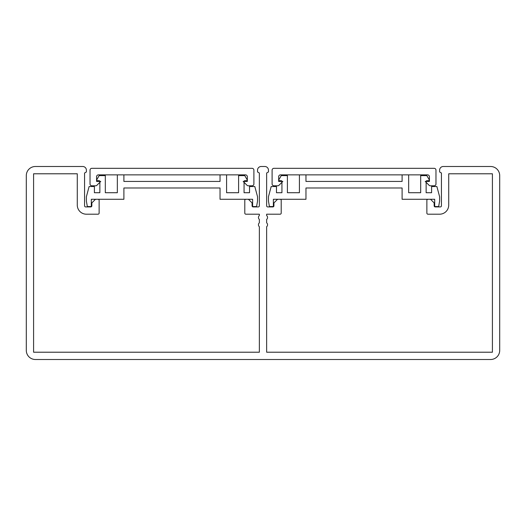 <?xml version="1.0" encoding="UTF-8"?>
<svg xmlns="http://www.w3.org/2000/svg" width="526" height="526" viewBox="0 0 526 526"><rect width="100%" height="100%" fill="white"/><g stroke="black" fill="none" stroke-linecap="round" stroke-linejoin="round"><path stroke-width="0.79" d="M266.643 219.434A2.551 2.551 0 0 0 266.643 215.529L266.643 214.2L280.115 214.2A1.091 1.091 0 0 0 281.206 213.109L281.206 200.367A1.091 1.091 0 0 0 280.115 199.275L278.017 199.275A1.091 1.091 0 0 0 277.248 199.591L274.243 202.595A1.091 1.091 0 0 0 273.928 203.365L273.928 205.83A1.091 1.091 0 0 1 272.83 206.922L267.734 206.922A1.091 1.091 0 0 1 266.643 205.83L266.643 173.015L268.464 171.963L268.464 170.141A3.643 3.643 0 0 0 264.821 166.499L261.179 166.499A3.643 3.643 0 0 0 257.536 170.141L257.536 171.963L259.357 173.015L259.357 205.83A1.091 1.091 0 0 1 258.266 206.922L253.17 206.922A1.091 1.091 0 0 1 252.072 205.83L252.072 203.365A1.091 1.091 0 0 0 251.757 202.595L248.752 199.591A1.091 1.091 0 0 0 247.983 199.275L245.885 199.275A1.091 1.091 0 0 0 244.794 200.367L244.794 213.109A1.091 1.091 0 0 0 245.885 214.2L259.357 214.2L259.357 215.529A2.551 2.551 0 0 0 259.357 219.434L259.357 222.814A2.551 2.551 0 0 0 259.357 226.719L259.357 352.216L33.585 352.216L33.585 173.784L77.283 173.784L77.283 205.101A9.106 9.106 0 0 0 86.382 214.2L98.04 214.2A1.091 1.091 0 0 0 99.131 213.109L99.131 200.367A1.091 1.091 0 0 0 98.04 199.275L95.942 199.275A1.091 1.091 0 0 0 95.167 199.591L92.168 202.595A1.091 1.091 0 0 0 91.846 203.365L91.846 205.83A1.091 1.091 0 0 1 90.755 206.922L85.659 206.922A1.091 1.091 0 0 1 84.568 205.83L84.568 173.015L86.382 171.963L86.382 170.141A3.643 3.643 0 0 0 82.746 166.499L35.406 166.499A9.106 9.106 0 0 0 26.3 175.605L26.3 350.395A9.106 9.106 0 0 0 35.406 359.501L490.594 359.501A9.106 9.106 0 0 0 499.7 350.395L499.7 175.605A9.106 9.106 0 0 0 490.594 166.499L443.254 166.499A3.643 3.643 0 0 0 439.618 170.141L439.618 171.963L441.432 173.015L441.432 205.83A1.091 1.091 0 0 1 440.341 206.922L435.245 206.922A1.091 1.091 0 0 1 434.154 205.83L434.154 203.365A1.091 1.091 0 0 0 433.832 202.595L430.833 199.591A1.091 1.091 0 0 0 430.058 199.275L427.96 199.275A1.091 1.091 0 0 0 426.869 200.367L426.869 213.109A1.091 1.091 0 0 0 427.96 214.2L439.618 214.2A9.106 9.106 0 0 0 448.717 205.101L448.717 173.784L492.415 173.784L492.415 352.216L266.643 352.216L266.643 226.719A2.551 2.551 0 0 0 266.643 222.814L266.643 219.434M246.444 180.701A0.73 0.73 0 0 0 247.075 179.609L244.761 175.605L238.6 175.605L238.6 192.72L226.588 192.72L226.588 174.875L220.032 174.875L220.032 181.431L123.893 181.431L123.893 174.875L117.337 174.875L117.337 192.72L105.318 192.72L105.318 175.605L99.164 175.605L96.85 179.609A0.73 0.73 0 0 0 97.481 180.701L99.131 180.701A0.73 0.73 0 0 1 99.861 181.431L99.861 192.72L94.397 192.72L94.397 186.526L89.118 186.526L86.382 196.724L86.382 201.096L87.349 206.554L91.3 206.554L91.3 199.275L123.893 199.275L123.893 187.986L220.032 187.986L220.032 199.275L252.625 199.275L252.625 206.554L256.576 206.554L257.536 201.096L257.536 196.724L254.808 186.526L249.528 186.526L249.528 192.72L244.064 192.72L244.064 181.431A0.73 0.73 0 0 1 244.794 180.701L246.444 180.701M247.338 176.697L247.338 181.431L243.17 181.431L247.003 185.264A1.821 1.821 0 0 0 248.292 185.796L252.072 185.796A1.821 1.821 0 0 0 253.894 183.982L253.894 170.141A1.821 1.821 0 0 0 252.072 168.32L91.846 168.32A1.821 1.821 0 0 0 90.025 170.141L90.025 183.982A1.821 1.821 0 0 0 91.846 185.796L95.627 185.796A1.821 1.821 0 0 0 96.915 185.264L100.755 181.431L96.58 181.431L96.58 176.697A1.821 1.821 0 0 1 98.401 174.875L245.524 174.875A1.821 1.821 0 0 1 247.338 176.697M428.519 180.701A0.73 0.73 0 0 0 429.15 179.609L426.836 175.605L420.682 175.605L420.682 192.72L408.663 192.72L408.663 174.875L402.107 174.875L402.107 181.431L305.968 181.431L305.968 174.875L299.412 174.875L299.412 192.72L287.4 192.72L287.4 175.605L281.239 175.605L278.925 179.609A0.73 0.73 0 0 0 279.556 180.701L281.206 180.701A0.73 0.73 0 0 1 281.936 181.431L281.936 192.72L276.472 192.72L276.472 186.526L271.192 186.526L268.464 196.724L268.464 201.096L269.424 206.554L273.375 206.554L273.375 199.275L305.968 199.275L305.968 187.986L402.107 187.986L402.107 199.275L434.7 199.275L434.7 206.554L438.651 206.554L439.618 201.096L439.618 196.724L436.882 186.526L431.603 186.526L431.603 192.72L426.139 192.72L426.139 181.431A0.73 0.73 0 0 1 426.869 180.701L428.519 180.701M429.42 176.697L429.42 181.431L425.245 181.431L429.084 185.264A1.821 1.821 0 0 0 430.373 185.796L434.154 185.796A1.821 1.821 0 0 0 435.975 183.982L435.975 170.141A1.821 1.821 0 0 0 434.154 168.32L273.928 168.32A1.821 1.821 0 0 0 272.106 170.141L272.106 183.982A1.821 1.821 0 0 0 273.928 185.796L277.708 185.796A1.821 1.821 0 0 0 278.997 185.264L282.83 181.431L278.662 181.431L278.662 176.697A1.821 1.821 0 0 1 280.476 174.875L427.599 174.875A1.821 1.821 0 0 1 429.42 176.697"/></g></svg>
